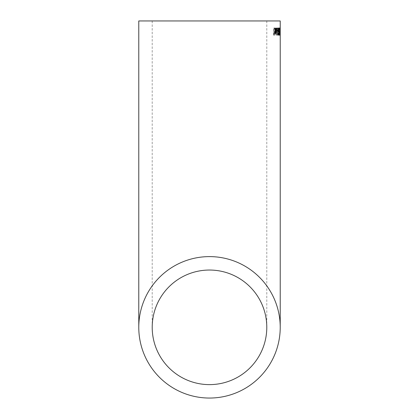 <?xml version="1.0" encoding="UTF-8"?>
<svg xmlns="http://www.w3.org/2000/svg" width="419" height="419" viewBox="0 0 419 419"><rect width="100%" height="100%" fill="white"/><g stroke="black" fill="none" stroke-linecap="round" stroke-linejoin="round"><path stroke-width="0.31" stroke-dasharray="2.1 1.57" d="M280.217 33.405L280.175 35.217M279.971 33.405L279.766 35.217L279.51 33.389L279.772 34.395L279.934 30.241L279.798 28.822L279.515 30.006L279.798 27.994L280.012 30.236L279.766 35.217M278.949 35.217C278.609 34.803 278.462 33.599 278.515 31.603L278.996 27.994C279.3 28.403 279.426 29.602 279.368 31.603C279.4 33.609 279.264 34.808 278.949 35.217L278.803 35.217C278.457 34.803 278.31 33.599 278.363 31.603L278.515 31.603M277.677 30.184L278.336 30.189L278.331 31.011L277.671 31.006L277.535 30.184L278.336 30.189M276.844 32.834L276.446 32.357L276.54 34.206L277.341 34.206L277.331 35.123L276.283 35.117L276.084 31.462L276.393 31.367L276.776 32.012L277.221 30.472L276.802 28.811L276.372 30.089L276.069 29.995L276.807 27.989L277.336 28.859L277.478 30.529L276.844 32.834L276.446 32.357M275.618 33.358L274.707 35.201L273.628 35.191L273.727 28.063L274.812 28.068L275.754 30.116L275.252 31.823L275.618 33.358L274.707 35.201M274.571 35.201L273.628 35.191M273.492 35.191L273.727 28.063M273.591 28.063L274.812 28.068M274.67 28.068L275.754 30.116M275.613 30.116L275.252 31.823M275.11 31.818L275.477 33.358M275.11 33.263L274.466 34.374L273.921 34.374L273.958 32.179L274.869 32.268L275.252 33.269L274.602 34.379L274.063 34.374L274.099 32.179L275.011 32.268L275.252 33.269M275.252 30.131L274.592 31.357L273.968 31.357L274 28.885L274.901 28.927L275.393 30.131L274.733 31.362L274.11 31.357L274.136 28.89L275.037 28.927L275.393 30.131M276.304 32.357L276.54 34.206M276.399 34.201L277.341 34.206M277.195 34.206L277.331 35.123M277.184 35.117L276.283 35.117M276.142 35.117L276.084 31.462M275.943 31.456L276.393 31.367M276.247 31.367L276.776 32.012M276.629 32.012L277.221 30.472M277.074 30.472L276.802 28.811M276.655 28.811L276.372 30.089M275.927 29.995L276.807 27.989M276.66 27.989L277.336 28.859M277.189 28.853L277.478 30.529M277.331 30.524L276.702 32.834M278.19 30.189L278.331 31.011M278.185 31.011L277.671 31.006M277.525 31.006L277.535 30.184M278.363 31.603L278.677 28.681M278.53 28.681L278.996 27.994M278.845 27.994L279.368 31.603M278.808 34.395L278.556 31.603L278.845 28.817L278.808 34.395L278.991 28.817L279.222 31.608L278.803 35.217M279.07 31.608L278.954 34.395M279.614 35.217L279.51 33.389M279.358 33.389L279.635 33.3M279.483 33.295L279.772 34.395M279.62 34.395L279.892 33.373M279.74 33.373L279.756 32.284M279.588 32.294L279.73 31.472M279.646 31.566L279.934 30.241M279.787 30.241L279.798 28.822M279.651 28.817L279.635 30.1M279.363 30.006L279.798 27.994M279.646 27.994L280.012 30.236M279.861 30.231L279.892 31.991M279.74 31.991L279.824 33.405M280.023 35.217L280.075 33.389M279.976 33.3L280.175 34.395M280.028 34.395L280.206 33.373M280.054 33.373L280.17 32.284M280.164 31.472L280.164 32.294M280.033 31.566L280.217 30.241M280.065 30.241L280.185 28.822M280.033 28.822L280.128 30.1M279.923 30.006L280.185 28M280.033 28L280.217 30.231M280.07 29.911L280.07 30.713L280.07 29.911M280.07 30.231L280.206 31.991M280.054 31.991L280.065 33.405M280.049 30.189L279.986 31.011L280.133 30.189M279.829 28.141L279.515 31.603L279.845 35.055M279.908 34.395L280.091 31.603M279.939 31.603L279.887 28.686M279.625 31.608L279.777 34.395L279.777 31.608M279.101 28.083L278.609 30.236L278.708 33.405L279.237 35.217M279.363 34.065L279.541 33.389M279.258 33.3L279.075 34.395M279.033 28.822L279.405 30.1M279.258 30.1L279.541 30.006M279.389 30.006L279.358 29.346M278.546 28.089L277.299 28.094L277.305 29.011L278.19 29.005L277.373 33.253L278.054 35.175M278.263 33.117L277.959 34.4M277.226 30.199L276.414 30.199M276.273 30.205L276.425 31.022M276.278 31.027L277.237 31.022M274.979 28.11L274.555 28.11M274.419 28.115L275.246 30.713M275.105 30.713L274.586 33.316M274.445 33.321L275.005 33.316M275.309 31.514L275.901 33.311M275.76 33.311L276.273 33.305M275.875 28.104L276.247 28.099M275.733 28.104L275.299 29.911M266.788 20.95L266.788 327.328M152.212 20.95L152.212 327.328"/><path stroke-width="0.63" d="M280.222 20.95L138.778 20.95L280.222 20.95L280.222 327.328A70.722 70.722 0 0 0 209.5 256.611A70.722 70.722 0 0 0 138.778 327.328A70.722 70.722 0 0 0 209.5 398.05A70.722 70.722 0 0 0 280.222 327.328M274.979 28.11L274.555 28.11L275.246 30.713L274.586 33.316L275.005 33.316L275.451 31.509L275.901 33.311L276.273 33.305L275.639 30.707L276.247 28.099L275.875 28.104L275.44 29.906L274.979 28.11M277.226 30.199L276.414 30.199L276.425 31.022L277.237 31.022L277.226 30.199M278.111 35.217L278.609 33.206L278.106 34.395L277.766 33.242L278.593 28.089L277.446 28.094L277.451 29.011L278.336 29.005L277.519 33.253L278.111 35.217M278.855 33.405L279.237 35.217L279.541 33.389L279.227 34.395L279.028 33.373L279.284 31.472L278.939 30.241L279.185 28.822L279.541 30.006L279.185 28L278.755 30.236L278.855 33.405M279.253 32.284L279.028 33.373M279.929 35.217L279.908 28L279.929 35.217M280.217 30.189L280.133 31.011L280.133 30.189M209.5 384.621A57.288 57.288 0 0 0 266.788 327.328A57.288 57.288 0 0 0 209.5 270.04A57.288 57.288 0 0 0 152.212 327.328A57.288 57.288 0 0 0 209.5 384.621M266.788 20.95L152.212 20.95L266.788 20.95M279.845 35.055L279.908 28.822L279.751 34.321M279.887 28.686L279.756 28M279.169 35.133L279.363 34.065M278.881 33.373L279.227 34.395M279.127 32.294L279.138 31.472M278.939 30.241L279.185 31.566M278.787 30.241L279.185 28.822M279.358 29.346L279.101 28.083M277.965 35.222L278.609 33.206M277.766 33.242L278.106 34.395M277.619 33.248L278.216 30.76M278.069 30.76L278.572 28.722M278.426 28.728L278.441 28.094M277.09 31.022L277.085 30.199M274.864 33.316L275.451 31.509M276.126 33.311L275.639 30.707M275.498 30.707L276.1 28.104M274.838 28.11L275.44 29.906M138.778 20.95L138.778 327.328"/></g></svg>
